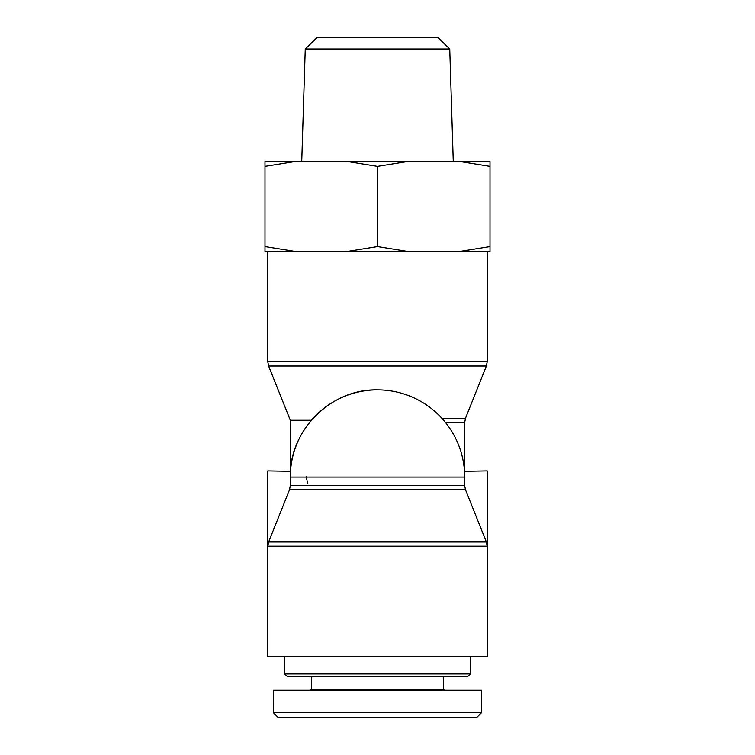 <?xml version="1.0" encoding="UTF-8"?>
<svg xmlns="http://www.w3.org/2000/svg" width="755" height="755" viewBox="0 0 755 755"><rect width="100%" height="100%" fill="white"/><g stroke="black" fill="none" stroke-linecap="round" stroke-linejoin="round"><path stroke-width="1.13" d="M464.495 471.29L487.192 470.875L487.192 656.501L267.808 656.501L267.808 470.875L290.505 471.29M306.879 480.105L306.521 476.499M290.316 470.875L290.316 420.252L311.362 420.252M307.851 483.096L307.068 480.897M377.5 389.873C330.907 388.674 289.108 430.473 290.316 477.066L464.684 477.066A87.184 87.184 0 0 0 377.5 389.873A87.184 87.184 0 0 0 290.316 477.066L290.316 485.588L464.684 485.588L464.684 477.066M470.308 673.941L284.692 673.941L287.504 676.754L467.496 676.754L470.308 673.941L470.308 656.501M273.433 712.748L277.934 717.25L476.971 717.25L481.454 712.748L273.433 712.748L273.442 690.249L481.558 690.249L481.558 712.748M444.44 690.249L443.317 689.126L311.683 689.126L310.56 690.249M443.317 689.126L443.317 676.754M449.744 48.99L438.145 37.75L316.855 37.75L305.256 48.99L449.744 48.99L453.264 161.504M407.86 161.504L377.5 166.411L347.14 161.504L490.004 161.504L490.004 166.411L459.635 161.504M295.365 161.504L264.996 166.411L264.996 161.504L347.14 161.504M459.635 251.5L490.004 246.583L490.004 251.5L347.14 251.5L377.5 246.583L407.86 251.5M264.996 246.583L295.365 251.5L264.996 251.5L264.996 166.411M295.365 251.5L347.14 251.5M377.5 246.583L377.5 166.411M490.004 246.583L490.004 166.411M290.316 485.588L289.505 489.759L465.495 489.759L464.684 485.588M445.441 422.413L464.684 422.413L465.495 418.242L441.854 418.242M290.316 420.252L268.62 366.015L486.38 366.015L487.192 361.834L267.808 361.834L267.808 251.5M267.808 546.167L487.192 546.167L486.38 541.986L268.62 541.986L267.808 546.167M464.684 470.875L464.684 422.413M268.62 366.015L267.808 361.834M465.495 418.242L486.38 366.015M487.192 361.834L487.192 251.5M289.505 489.759L268.62 541.986M465.495 489.759L486.38 541.986M284.692 656.501L284.692 673.941M481.454 712.748L476.971 717.25M311.683 689.126L311.683 676.754M305.256 48.99L301.736 161.504"/></g></svg>
